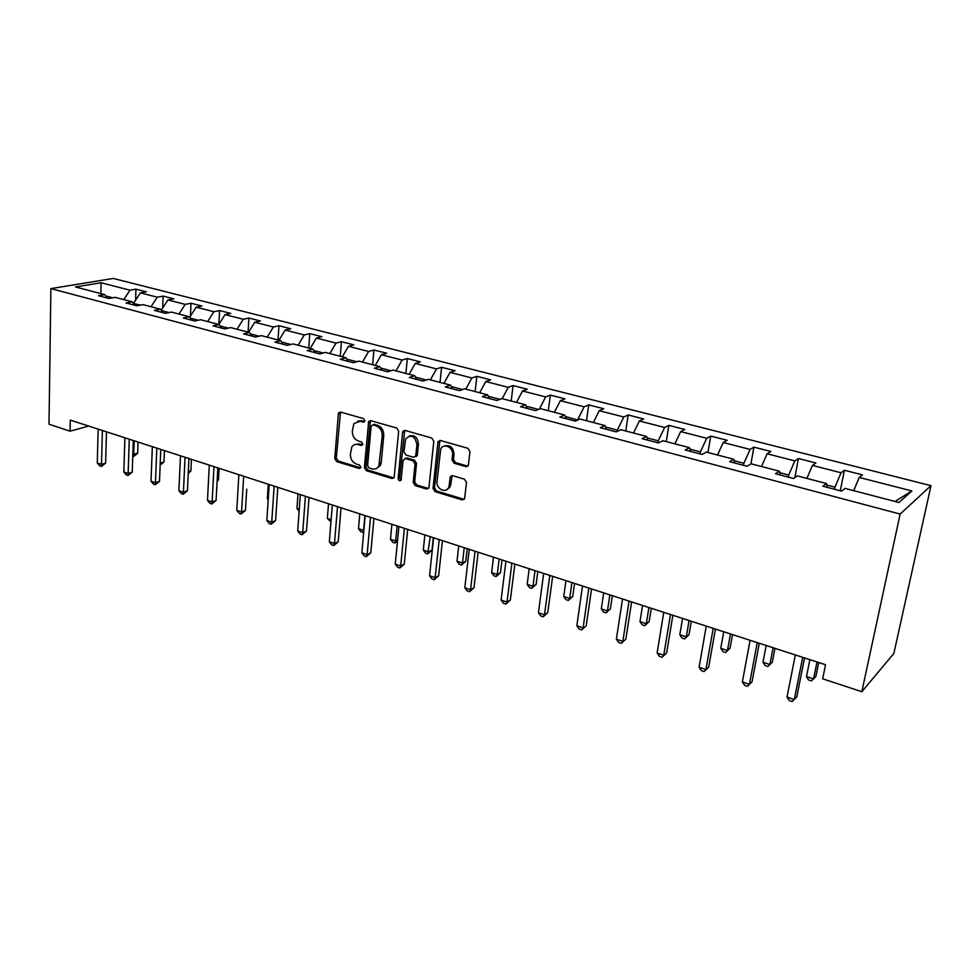 <?xml version="1.0" encoding="UTF-8"?>
<svg xmlns="http://www.w3.org/2000/svg" width="980" height="980" viewBox="0 0 980 980"><rect width="100%" height="100%" fill="white"/><g stroke="black" fill="none" stroke-linecap="round" stroke-linejoin="round"><path stroke-width="1.47" d="M364.854 420.788L363.482 418.595L340.685 412.102L338.798 412.752L338.357 414.001L334.756 458.518L336.655 461.605L359.158 468.477L360.812 467.203L359.464 465.022L356.524 464.128C352.433 462.401 350.375 459.069 350.375 454.169L351.82 446.941C353.4 444.675 355.52 443.879 358.202 444.553L361.155 445.422L362.821 444.124L361.461 441.931L358.509 441.061C354.393 439.359 352.322 436.027 352.322 431.065L353.89 423.593L360.211 421.265L363.176 422.123L364.854 420.788M465.843 466.652L468.367 465.243L469.947 451.596L467.889 448.301L440.4 440.486L438.011 441.674L433.025 488.432L435.034 491.654L462.131 499.923L464.643 498.538L466.492 482.442L464.447 479.171L452.711 475.68L450.249 476.978L448.95 486.815C446.794 494.067 435.88 489.253 437.019 481.596L440.669 449.391C443.07 442.397 453.728 447.223 452.576 454.843L452.025 459.951L454.059 463.209L465.843 466.652L467.864 466.113M50.887 288.598L49 424.242L70.07 431.176L70.278 420.102L825.552 664.734L822.661 678.809L861.837 691.708L900.13 514.071L50.887 288.598L113.239 278.443L931 485.663L900.13 514.071M398.676 431.225L396.692 428.04L370.71 420.653L368.676 421.437L364.364 467.521L366.287 470.657L391.927 478.485L394.132 477.517L398.676 431.225M405.071 430.428L431.788 438.036L433.809 441.27L428.897 487.893L426.533 489.057L415.189 485.59L413.205 482.393L415.042 463.969L413.046 460.772L405.561 458.554L403.086 460.429L401.09 480.102C399.644 481.352 398.664 480.837 398.149 478.583L402.584 432.352L405.071 430.428M844.405 470.265L841.036 472.764L812.432 465.427L815.948 462.989L798.455 458.518L794.854 460.906L767.144 453.801L770.88 451.474L753.914 447.137L750.092 449.416L723.24 442.519L727.185 440.302L710.733 436.1L706.715 438.281L680.659 431.592L684.8 429.461L668.838 425.381L664.624 427.476L639.352 420.984L643.676 418.95L628.168 414.993L623.795 416.99L599.258 410.694L603.741 408.746L588.698 404.899L584.154 406.81L560.327 400.698L564.958 398.836L550.344 395.099L545.64 396.925L522.499 390.983L527.277 389.207L513.067 385.569L508.228 387.321L485.737 381.538L490.649 379.836L476.831 376.308L471.87 377.974L449.991 372.363L455.038 370.734L441.6 367.304L436.504 368.897L415.226 363.433L420.383 361.877L407.313 358.533L402.106 360.064L381.392 354.748L386.659 353.253L373.931 350.007L368.627 351.465L348.464 346.295L353.841 344.862L341.444 341.702L336.03 343.098L316.405 338.063L321.869 336.691L309.79 333.604L304.29 334.952L285.168 330.04L290.717 328.729L278.957 325.728L273.371 327.014L254.739 322.224L260.374 320.974L248.908 318.047L243.236 319.272L225.069 314.605L230.778 313.416L219.594 310.55L213.861 311.726L196.147 307.181L201.929 306.03L191.026 303.249L185.208 304.376L167.935 299.941L173.779 298.839L163.146 296.119L157.266 297.197L140.41 292.873L146.314 291.82L135.926 289.161L129.997 290.203L101.026 282.755L75.472 286.969L104.689 294.613L98.453 295.703L108.976 298.471L115.187 297.357L132.19 301.816L126.016 302.955L136.808 305.785L142.958 304.633L160.401 309.202L154.289 310.378L165.351 313.294L171.439 312.081L189.336 316.773L183.285 318.01L194.64 320.999L200.655 319.737L219.018 324.539L213.04 325.838L224.702 328.9L230.631 327.577L249.484 332.514L243.591 333.874L255.547 337.01L261.415 335.638L280.758 340.697L274.951 342.118L287.238 345.352L293.008 343.907L312.889 349.113L307.169 350.583L319.799 353.915L325.47 352.396L345.891 357.749L340.281 359.293L353.253 362.71L358.827 361.13L379.811 366.63L374.311 368.247L387.651 371.751L393.115 370.109L414.699 375.757L409.309 377.447L423.041 381.061L428.382 379.334L450.579 385.14L445.312 386.916L459.436 390.628L464.655 388.827L487.501 394.805L482.368 396.667L496.921 400.489L501.993 398.603L525.513 404.752L520.527 406.7L535.509 410.632L540.433 408.66L564.652 415.005L559.825 417.027L575.26 421.094L580.025 419.024L604.991 425.565L600.336 427.684L616.236 431.862L620.83 429.705L646.567 436.443L642.096 438.66L658.499 442.972L662.897 440.718L689.442 447.664L685.167 449.991L702.096 454.438L706.298 452.074L733.689 459.24L729.61 461.678L747.091 466.272L751.072 463.797L779.357 471.196L775.511 473.744L793.567 478.497L797.316 475.9L826.52 483.544L822.931 486.215L841.575 491.127L845.079 488.395L898.966 502.507L911.878 490.956L859.191 477.432L862.461 474.884L844.405 470.265L840.289 490.784M826.789 485.027L834.972 487.17L834.556 489.277M834.972 487.17L841.036 472.764M806.871 478.399L812.432 465.427M826.52 483.544L827.194 487.342M779.688 472.679L788.692 475.043L788.312 477.113M788.692 475.043L794.854 460.906M761.485 466.517L767.144 453.801M779.357 471.196L780.215 474.982M734.081 460.723L743.857 463.283L743.502 465.329M743.857 463.283L750.092 449.416M717.507 455.014L723.24 442.519M733.689 459.24L734.706 463.026M689.908 449.134L700.394 451.89L700.063 453.912M700.394 451.89L706.715 438.281M674.865 443.854L680.659 431.592M689.442 447.664L690.63 451.425M647.082 437.901L658.242 440.829L657.935 442.825M658.242 440.829L664.624 427.476M633.497 433.025L639.352 420.984M646.567 436.443L647.903 440.192M605.567 427.023L617.339 430.11L617.155 431.433M617.339 430.11L623.795 416.99M593.353 422.515L599.258 410.694M604.991 425.565L606.461 429.301M565.288 416.451L577.588 420.077M577.649 419.697L584.154 406.81M554.362 412.31L560.327 400.698M564.652 415.005L566.269 418.73M538.498 409.432L526.187 406.21M539.343 409.101L545.64 396.925M516.497 402.4L522.499 390.983M525.513 404.752L527.24 408.464M500.008 399.338L488.224 396.251M502.213 398.664L508.228 387.321M479.698 392.772L485.737 381.538M487.501 394.805L489.351 398.493M462.609 389.538L451.339 386.573M465.819 389.134L471.87 377.974M443.916 383.401L449.991 372.363M450.579 385.14L452.54 388.815M426.288 380.007L415.508 377.178M403.184 430.943L403.062 432.168M430.416 379.873L436.504 368.897M409.113 374.299L415.226 363.433M414.699 375.757L416.757 379.407M390.983 370.746L380.657 368.039M395.981 370.857L402.106 360.064M375.267 365.43L381.392 354.748M379.811 366.63L381.967 370.256M356.647 361.743L346.761 359.158M362.478 362.086L368.627 351.465M342.314 356.806L348.464 346.295M345.891 357.749L348.133 361.363M323.253 352.996L313.796 350.509M329.868 353.547L336.03 343.098M310.231 348.415L316.405 338.063M312.889 349.113L315.217 352.702M290.754 344.47L281.701 342.094M298.104 345.242L304.29 334.952M278.982 340.232L285.168 330.04M280.758 340.697L283.159 344.274M259.124 336.177L250.451 333.898M267.173 337.145L273.371 327.014M248.528 332.269L254.739 322.224M249.484 332.514L251.958 336.067M228.316 328.092L220.01 325.924M237.025 329.255L243.236 319.272M218.859 324.49L225.069 314.605M219.018 324.539L221.566 328.079M198.303 320.227L190.353 318.145M207.638 321.562L213.861 311.726M189.704 317.263L196.147 307.181M189.336 316.773L191.945 320.288M169.062 312.559L161.443 310.562M178.985 314.066L185.208 304.376M161.222 310.28L167.935 299.941M160.401 309.202L163.072 312.694M140.544 305.086L133.562 303.555M151.03 306.74L157.266 297.197M133.574 303.249L140.41 292.873M132.19 301.816L134.922 305.295M112.749 297.798L105.767 295.96M123.762 299.611L129.997 290.203M100.94 293.632L101.026 282.755M104.689 294.613L107.469 298.067M861.837 691.708L893.858 653.452L931 485.663M70.07 431.176L88.715 426.067M895.022 501.466L911.878 490.956M853.702 490.662L859.191 477.432M135.571 300.223L135.926 289.161M162.668 308.051L163.146 296.119M190.439 316.124L191.026 303.249M218.871 324.466L219.594 310.55M248.075 332.147L248.908 318.047M278.026 339.987L278.957 325.728M308.749 348.023L309.79 333.604M340.268 356.279L341.444 341.702M372.645 364.744L373.931 350.007M405.879 373.454L407.313 358.533M440.032 382.384L441.6 367.304M475.129 391.571L476.831 376.308M511.217 401.016L513.067 385.569M548.322 410.73L550.344 395.099M586.505 420.726L588.698 404.899M625.804 431.004L628.168 414.993M666.278 441.6L668.838 425.381M707.977 452.515L710.733 436.1M750.925 463.883L753.914 447.137M794.841 477.615L798.455 458.518M364.597 421.559L361.743 420.751L357.565 421.118M355.434 444.393L359.734 443.989L362.6 444.834M340.501 412.053L336.299 457.942L338.198 461.029L360.615 467.864M370.452 420.591L365.883 466.933L367.806 470.057L393.838 477.946M372.792 424.867L371.114 426.202L367.61 465.721L368.97 467.913L372.094 468.857C375.034 469.604 377.3 468.661 378.88 466.039L382.237 435.892C382.261 430.857 380.166 427.488 375.965 425.773L372.792 424.867L374.323 424.34L372.939 424.818M376.639 468.403L380.387 465.439L381.269 462.413L379.762 463.001M374.323 424.34L377.484 425.247C381.685 426.949 383.768 430.306 383.756 435.341L381.269 462.413M405.144 458.481L407.043 457.966L414.528 460.184L416.524 463.369L414.687 481.768L416.659 484.965L428.53 488.505M404.703 430.355L399.632 477.971L401.041 480.188M416.966 444.687C415.079 436.027 411.294 434.054 405.634 438.783L403.919 451.829L405.904 455.014L413.401 457.219L415.692 456.153L416.966 444.687L418.448 444.112C417.737 437.374 414.65 434.667 409.187 435.99M415.324 456.717L417.162 455.565L417.382 454.757L415.9 455.345M418.448 444.112L417.382 454.757M444.43 446.035C450.102 444.602 453.299 447.333 454.022 454.255L453.471 459.351L455.504 462.597L467.276 466.027M446.794 489.682L450.384 486.166L450.727 484.647L449.281 485.296M452.135 475.594L450.727 484.647M439.934 440.4L434.483 487.783L436.48 491.005L464.202 499.359M132.839 454.218L137.653 453.311L138.033 442.041M137.653 453.311L133.562 456.496L134.199 440.804M133.562 456.496L132.766 456.239M102.398 430.502L101.504 464.398L97.29 462.977L98.147 429.13M106.477 431.825L105.62 463.136L101.504 464.398L101.406 466.419L99.715 465.843L97.29 462.977M105.62 463.136L101.406 466.419M160.23 463.173L163.966 461.972L164.432 450.592M163.966 461.972L160.144 465.108M188.332 471.699L190.904 470.829L191.443 459.351M190.904 470.829L188.234 473.622M129.262 439.212L128.147 473.45L123.835 471.98L124.913 437.803M133.292 440.51L132.227 472.14L128.147 473.45L127.988 475.471L126.261 474.884L123.835 471.98M132.227 472.14L127.988 475.471M156.8 448.13L155.453 482.711L151.03 481.217L152.341 446.684M160.781 449.416L159.495 481.364L155.453 482.711L155.232 484.745L153.468 484.145L151.03 481.217M159.495 481.364L155.232 484.745M217.156 480.384L218.491 479.918L219.116 468.305M218.491 479.918L217.095 481.388M246.727 489.216L245.441 510.433L241.546 511.94L236.78 510.323L238.863 474.7M268.275 484.23L267.332 498.624L268.263 498.93M268.202 499.727L267.332 498.624M185.036 457.268L183.432 492.217L178.899 490.674L180.467 455.786M188.944 458.53L187.437 490.809L183.432 492.217L183.15 494.238L181.337 493.626L178.899 490.674M187.437 490.809L183.15 494.238M213.983 466.652L212.121 501.956L207.478 500.376L209.291 465.132M217.829 467.889L216.078 500.498L212.121 501.956L211.766 503.99L209.904 503.353L207.478 500.376M216.078 500.498L211.766 503.99M243.677 476.268L241.546 511.94L241.105 513.973L239.206 513.324L236.78 510.323M245.441 510.433L241.105 513.973M298.018 493.859L296.952 508.399L299.28 509.171M299.133 511.168L296.952 508.399M274.143 486.129L271.73 522.193L266.842 520.527L269.206 484.537M277.83 487.33L275.576 520.625L271.73 522.193L271.215 524.226L269.255 523.553L266.842 520.527M275.576 520.625L271.215 524.226M328.521 503.745L327.345 518.432L331.13 519.682M330.958 521.838L327.345 518.432M305.417 496.26L302.697 532.704L297.675 531.001L300.346 494.618M309.031 497.424L306.483 531.087L302.697 532.704L302.11 534.737L300.101 534.051L297.675 531.001M306.483 531.087L302.11 534.737M359.807 513.875L358.496 528.71L363.568 530.388L364.891 515.529M363.702 532.018L360.812 531.724L358.496 528.71M362.845 532.397L363.849 530.266M337.524 506.66L334.486 543.496L329.341 541.744L332.318 504.97M341.04 507.799L338.21 541.818L334.486 543.496L333.812 545.529L331.755 544.831L329.341 541.744M338.21 541.818L333.812 545.529M391.914 524.276L390.481 539.27L395.675 540.985L397.133 525.966M397.488 541.058L394.866 543.006L392.784 542.308L390.481 539.27M394.866 543.006L395.675 540.985L397.574 540.078M370.501 517.342L367.145 554.582L361.853 552.781L365.16 515.615M373.931 518.457L370.795 552.83L367.145 554.582L366.373 556.615L364.254 555.893L361.853 552.781M370.795 552.83L366.373 556.615M424.867 534.945L423.299 550.111L428.64 551.875L432.021 550.16L433.344 537.689M432.021 550.16L427.733 553.884L430.232 536.685M427.733 553.884L425.602 553.173L423.299 550.111M416.316 455.173L416.182 456.57M404.385 528.318L400.673 565.962L395.246 564.113L398.897 526.542M407.717 529.396L404.262 564.162L400.673 565.962L399.816 567.996L397.647 567.261L395.246 564.113M404.262 564.162L399.816 567.996M458.714 545.909L456.999 561.234L462.487 563.047L465.794 561.271L467.227 548.665M465.794 561.271L461.482 565.056L462.487 563.047L464.226 547.698M461.482 565.056L459.289 564.333L456.999 561.234M450.763 476.145L450.629 477.334M449.636 486.509L449.489 487.856M439.224 539.6L435.145 577.661L429.559 575.762L433.577 537.775M442.446 540.642L438.648 575.787L435.145 577.661L434.177 579.695L431.947 578.935L429.559 575.762M438.648 575.787L434.177 579.695M493.479 557.167L491.617 572.663L497.252 574.513L500.474 572.688L502.03 559.948M500.474 572.688L496.149 576.534L497.252 574.513L499.139 559.004M496.149 576.534L493.896 575.787L491.617 572.663M475.043 551.201L470.572 589.691L464.826 587.743L469.236 549.315M478.142 552.206L474.002 587.743L470.572 589.691L469.506 591.724L467.215 590.94L464.826 587.743M474.002 587.743L469.506 591.724M529.212 568.743L527.179 584.399L532.973 586.31L536.109 584.411L537.799 571.524M536.109 584.411L531.76 588.319L532.973 586.31L535.019 570.63M531.76 588.319L529.445 587.559L527.179 584.399M511.891 563.133L507.015 602.063L501.111 600.054L505.913 561.197M514.868 564.1L510.347 600.042L507.015 602.063L505.839 604.084L503.475 603.288L501.111 600.054M510.347 600.042L505.839 604.084M565.938 580.638L563.745 596.465L569.699 598.437L572.737 596.465L574.574 583.443M572.737 596.465L568.376 600.434L569.699 598.437L571.916 582.573M568.376 600.434L565.999 599.65L563.745 596.465M549.805 575.419L544.5 614.791L538.424 612.721L543.655 573.423M552.659 576.338L547.734 612.684L544.5 614.791L543.214 616.812L540.776 615.979L538.424 612.721M547.734 612.684L543.214 616.812M603.705 592.876L601.328 608.874L607.453 610.895L610.393 608.85L612.378 595.681M610.393 608.85L606.02 612.904L607.453 610.895L609.854 594.872M606.02 612.904L603.582 612.096L601.328 608.874M588.845 588.061L583.088 627.886L576.828 625.767L582.512 586.003M591.553 588.943L586.224 625.706L581.679 629.907L579.18 629.05L576.828 625.767M586.224 625.706L581.679 629.907M642.562 605.456L640.001 621.651L646.31 623.721L649.14 621.602L651.271 608.286M649.14 621.602L644.754 625.718L646.31 623.721L648.895 607.514M644.754 625.718L642.231 624.885L640.001 621.651M629.05 601.083L622.827 641.373L616.371 639.181L622.521 598.976M631.61 601.916L625.84 639.107L621.271 643.382L618.699 642.513L616.371 639.181M625.84 639.107L621.271 643.382M682.558 618.417L679.802 634.783L686.294 636.927L689.014 634.709L691.304 621.247M689.014 634.709L684.604 638.911L686.294 636.927L689.075 620.524M684.604 638.911L682.019 638.054L679.802 634.783M670.479 614.509L663.754 655.265L657.115 653.011L663.754 612.329M672.88 615.281L666.645 652.913L662.064 657.274L659.418 656.367L657.115 653.011M666.645 652.913L662.064 657.274M723.742 631.757L720.778 648.307L727.466 650.512L730.051 648.221L732.526 634.599M730.051 648.221L725.641 652.496L727.466 650.512L730.455 633.925M725.641 652.496L722.971 651.614L720.778 648.307M713.195 628.339L705.931 669.585L699.083 667.27L706.261 626.098M715.425 629.062L708.699 667.135L704.106 671.582L701.374 670.651L699.083 667.27M708.699 667.135L704.106 671.582M766.164 645.489L762.991 662.247L769.864 664.514L772.326 662.125L774.972 648.344M772.326 662.125L767.904 666.486L769.864 664.514L773.085 647.731M767.904 666.486L765.147 665.579L762.991 662.247M757.246 642.611L749.431 684.359L742.362 681.958L750.092 640.295M759.292 643.272L752.052 681.798L747.446 686.331L744.629 685.375L742.362 681.958M752.052 681.798L747.446 686.331M809.884 659.65L806.479 676.604L813.572 678.944L815.887 676.457L818.729 662.517M806.479 676.604L808.61 679.973L811.452 680.904L813.572 678.944L817.014 661.966M802.706 657.335L794.29 699.585L787.001 697.111L795.331 654.934M804.556 657.935L796.777 696.927L792.146 701.558L789.243 700.565L787.001 697.111M361.743 420.751L360.211 421.265M362.551 444.908L361.155 445.422M359.734 443.989L358.202 444.553M360.591 467.926L359.158 468.477M338.198 461.029L336.655 461.605M336.299 457.942L334.756 458.518M339.913 413.487L338.357 414.001M364.536 421.657L363.176 422.123M393.421 477.873L391.927 478.485M367.806 470.057L366.287 470.657M365.883 466.933L364.364 467.521M369.84 422.025L368.309 422.552M383.756 435.341L382.237 435.892M377.484 425.247L375.965 425.773M428.003 488.42L426.533 489.057M416.659 484.965L415.189 485.59M414.687 481.768L413.205 482.393M416.524 463.369L415.042 463.969M414.528 460.184L413.046 460.772M407.043 457.966L405.561 458.554M399.632 477.971L398.149 478.583M404.079 431.8L402.584 432.352M455.504 462.597L454.059 463.209M453.471 459.351L452.025 459.951M454.022 454.255L452.576 454.843M451.56 476.929L450.114 477.554M463.552 499.261L462.131 499.923M436.48 491.005L435.034 491.654M434.483 487.783L433.025 488.432M439.297 441.845L437.827 442.409M340.354 412.237L338.798 412.752M370.207 420.91L368.676 421.437M380.387 465.439L378.88 466.039M417.162 455.565L415.692 456.153M404.36 430.845L402.854 431.396M450.384 486.166L448.95 486.815M451.694 476.354L450.249 476.978M439.481 441.098L438.011 441.674"/></g></svg>
